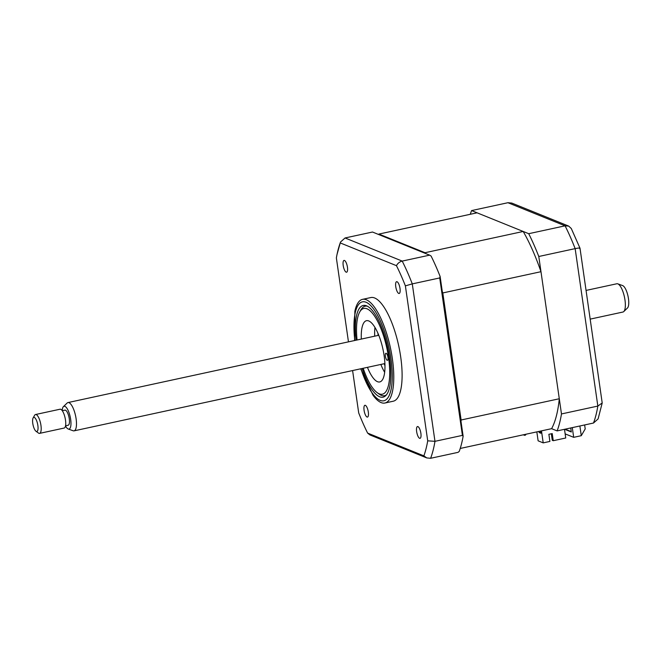 <?xml version="1.0" encoding="UTF-8"?>
<svg xmlns="http://www.w3.org/2000/svg" width="661" height="661" viewBox="0 0 661 661"><rect width="100%" height="100%" fill="white"/><g stroke="black" fill="none" stroke-linecap="round" stroke-linejoin="round"><path stroke-width="0.99" d="M343.199 265.458A6.023 1.933 -102.2 0 0 346.595 272.208A6.023 1.933 -102.2 0 0 347.438 267.176A6.023 1.933 -102.2 0 0 344.042 260.426A6.023 1.933 -102.2 0 0 343.199 265.458M395.765 286.725A6.023 1.933 -102.2 0 0 399.161 293.476A6.023 1.933 -102.2 0 0 400.012 288.444A6.023 1.933 -102.2 0 0 396.617 281.693A6.023 1.933 -102.2 0 0 395.765 286.725M416.645 431.592A6.023 1.933 -102.2 0 0 420.041 438.342A6.023 1.933 -102.2 0 0 420.883 433.31A6.023 1.933 -102.2 0 0 417.488 426.56A6.023 1.933 -102.2 0 0 416.645 431.592M364.079 410.324A6.023 1.933 -102.2 0 0 367.466 417.074A6.023 1.933 -102.2 0 0 368.317 412.043A6.023 1.933 -102.2 0 0 364.922 405.292A6.023 1.933 -102.2 0 0 364.079 410.324M360.683 368.805L373.027 395.253A53.029 17.029 -102.2 0 0 384.933 403.02L393.262 401.21A53.029 17.029 -102.2 0 0 400.698 356.932A53.029 17.029 -102.2 0 0 370.821 297.557L362.492 299.359A53.029 17.029 -102.2 0 0 354.858 311.348L354.56 340.531M384.933 403.02A53.029 17.029 -102.2 0 0 392.37 358.733A53.029 17.029 -102.2 0 0 362.492 299.359M362.17 368.483A46.906 15.063 -102.2 0 0 383.041 397.162A46.906 15.063 -102.2 0 0 389.618 357.989A46.906 15.063 -102.2 0 0 363.195 305.473A46.906 15.063 -102.2 0 0 356.056 340.208M348.463 341.853L336.366 257.939A126.54 40.635 77.8 0 1 337.019 254.502A126.54 40.635 77.8 0 1 340.225 242.918L396.46 265.672A126.54 40.635 77.8 0 1 405.383 285.858L427.717 440.829L434.971 441.325L462.411 435.384L463.13 436.21A130.167 41.792 77.8 0 1 459.238 451.389L458.065 452.347L430.617 458.288L426.758 457.924L369.896 434.921L367.623 433.095A126.54 40.635 77.8 0 1 358.7 412.91L352.594 370.557M462.411 435.384L439.722 277.942L412.282 283.883L434.971 441.325A130.167 41.792 77.8 0 1 430.617 458.288M439.722 277.942L440.11 276.455A130.167 41.792 77.8 0 0 431.096 256.055L429.642 255.146L402.202 261.087A130.167 41.792 77.8 0 1 412.282 283.883L405.383 285.858M429.642 255.146L372.507 232.028L345.067 237.968L340.481 242.058L340.225 242.918M463.13 436.21L440.11 276.455M427.717 440.829A126.54 40.635 77.8 0 1 423.866 455.85L367.623 433.095M396.46 265.672C397.715 263.285 399.624 261.756 402.202 261.087L345.067 237.968M423.866 455.85L426.758 457.924M378.67 234.523A121.004 38.85 77.8 0 1 378.918 234.068L477.085 212.817L523.198 231.466A121.004 38.85 77.8 0 1 540.979 271.696L559.289 398.748A121.004 38.85 77.8 0 1 551.613 428.675L557.124 430.906A130.167 41.792 -102.2 0 0 561.478 413.943L538.789 256.493L575.153 248.627C579.152 247.817 580.647 247.825 579.664 248.643M561.478 413.943L597.841 406.069L602.204 402.97L580.003 248.206L571.286 228.508L568.658 226.079L511.804 203.076L507.937 202.712L471.574 210.586A130.167 41.792 -102.2 0 0 470.293 214.288M538.789 256.493A130.167 41.792 -102.2 0 0 528.709 233.697L565.081 225.831L568.658 226.079M528.709 233.697L471.574 210.586M557.124 430.906L593.495 423.032L598.081 418.942L602.212 402.97M565.147 433.88L573.682 437.334L581.275 435.69L579.871 425.981M573.682 437.334L572.286 427.626M570.74 427.956L571.319 431.972L564.651 429.278M584.638 424.949L585.208 428.915L581.275 435.69M363.178 368.268A43.874 14.088 -102.2 0 0 377.183 392.667A43.874 14.088 -102.2 0 0 379.249 393.84A43.874 14.088 -102.2 0 0 388.552 357.56A43.874 14.088 -102.2 0 0 366.987 308.794A43.874 14.088 -102.2 0 0 359.716 311.992A43.874 14.088 -102.2 0 0 357.056 339.994M386.445 394.857A45.799 14.707 77.8 0 1 384.595 395.691A45.799 14.707 77.8 0 1 381.298 395.328A45.799 14.707 77.8 0 1 379.141 394.096L377.183 392.667M386.181 353.296A3.619 1.165 -102.2 0 0 385.917 353.271A3.619 1.165 -102.2 0 0 385.47 356.667A3.619 1.165 -102.2 0 0 387.189 360.311A3.619 1.165 -102.2 0 0 387.445 360.336A3.619 1.165 -102.2 0 0 387.891 356.94A3.619 1.165 -102.2 0 0 386.181 353.296M361.336 339.068A31.34 10.064 77.8 0 1 366.491 320.692A31.34 10.064 77.8 0 1 368.739 320.94A31.34 10.064 77.8 0 1 383.603 352.487A31.34 10.064 77.8 0 1 379.745 381.942A31.34 10.064 77.8 0 1 377.497 381.694A31.34 10.064 77.8 0 1 367.45 367.342M384.669 372.308A31.34 10.064 77.8 0 1 380.843 364.442M374.721 336.168A31.34 10.064 77.8 0 1 374.952 327.426M359.716 311.992L360.914 309.877A45.799 14.707 77.8 0 1 365.211 306.167A45.799 14.707 77.8 0 1 367.243 306.159M540.979 271.696L442.804 292.947L461.114 419.999A121.004 38.85 77.8 0 1 460.981 421.288M559.289 398.748L461.114 419.999M523.198 231.466L425.023 252.717A121.004 38.85 77.8 0 1 425.436 253.444M442.259 291.377A121.004 38.85 77.8 0 1 442.804 292.947M378.918 234.068L425.023 252.717M564.494 429.311L565.742 437.995L553.249 440.705L552.224 433.583L548.878 434.302L549.902 441.424L543.21 442.878L541.475 430.865M536.831 431.873L538.12 440.821L543.21 442.878M526.073 434.203L525.445 435.136L524.553 435.326L524.446 434.558M523.264 434.806L524.553 435.326M551.332 433.773L552.274 440.309L553.249 440.705M551.613 428.675L460.238 448.455M540.549 431.071L540.863 433.236L539.161 432.55L538.996 431.402M540.715 432.211L539.161 432.55M377.927 333.235A40.982 13.154 -102.2 0 0 378.109 335.441M384.223 363.707A40.982 13.154 -102.2 0 0 384.975 365.789M617.771 283.842L622.637 285.585A11.683 3.751 77.8 0 1 627.95 295.864A11.683 3.751 77.8 0 1 627.636 307.811A11.683 3.751 77.8 0 1 627.487 307.976L623.769 311.571A14.459 4.644 -102.2 0 0 623.959 311.372A14.459 4.644 -102.2 0 0 624.348 296.574A14.459 4.644 -102.2 0 0 617.771 283.842A14.459 4.644 -102.2 0 0 616.82 283.767L586.092 290.419M66.943 403.235A14.459 4.644 77.8 0 1 67.133 403.036A14.459 4.644 77.8 0 1 67.959 402.574A14.459 4.644 77.8 0 1 75.147 414.001A14.459 4.644 77.8 0 1 75.09 430.179A14.459 4.644 77.8 0 1 74.082 430.848A14.459 4.644 77.8 0 1 73.131 430.765L68.265 429.022A11.683 3.751 -102.2 0 0 69.843 428.551A11.683 3.751 -102.2 0 0 69.587 414.397A11.683 3.751 -102.2 0 0 63.415 406.639A11.683 3.751 -102.2 0 0 63.266 406.796A11.683 3.751 -102.2 0 0 62.184 410.58M65.538 425.791L68.19 425.213A7.717 2.479 -102.2 0 0 68.727 424.858A7.717 2.479 -102.2 0 0 68.761 416.232A7.717 2.479 -102.2 0 0 64.927 410.134L62.274 410.712M33.108 417.959L34.603 415.315A9.642 3.098 77.8 0 1 34.835 414.976A9.642 3.098 77.8 0 1 35.512 414.53A9.642 3.098 77.8 0 1 40.304 422.148A9.642 3.098 77.8 0 1 40.263 432.938A9.642 3.098 77.8 0 1 39.594 433.376A9.642 3.098 77.8 0 1 38.445 433.046L35.991 431.253A7.23 2.322 -102.2 0 0 37.355 431.17A7.23 2.322 -102.2 0 0 37.148 422.239A7.23 2.322 -102.2 0 0 33.281 417.702A7.23 2.322 -102.2 0 0 33.108 417.959A7.23 2.322 -102.2 0 0 33.05 424.932A7.23 2.322 -102.2 0 0 35.991 431.253M39.594 433.376L64.134 428.064A9.642 3.098 -102.2 0 0 64.811 427.626A9.642 3.098 -102.2 0 0 64.844 416.835A9.642 3.098 -102.2 0 0 60.052 409.217L35.512 414.53M65.505 425.948A11.683 3.751 -102.2 0 0 68.265 429.022M590.223 319.114L622.943 312.033A14.459 4.644 -102.2 0 0 623.769 311.571M360.956 368.747A50.616 16.252 -102.2 0 0 384.413 400.624A50.616 16.252 -102.2 0 0 390.924 358.518A50.616 16.252 -102.2 0 0 366.715 302.548A50.616 16.252 -102.2 0 0 354.833 340.473M593.495 423.032A130.167 41.792 -102.2 0 0 597.841 406.069L575.153 248.627A130.167 41.792 -102.2 0 0 565.081 225.831L507.937 202.712M565.147 429.171L571.269 431.641M337.019 254.502L340.481 242.058M385.991 395.394L384.595 395.691M366.607 305.861L365.211 306.167M67.959 402.574L378.778 335.292M63.415 406.639L67.133 403.036M74.082 430.848L384.9 363.567"/></g></svg>
